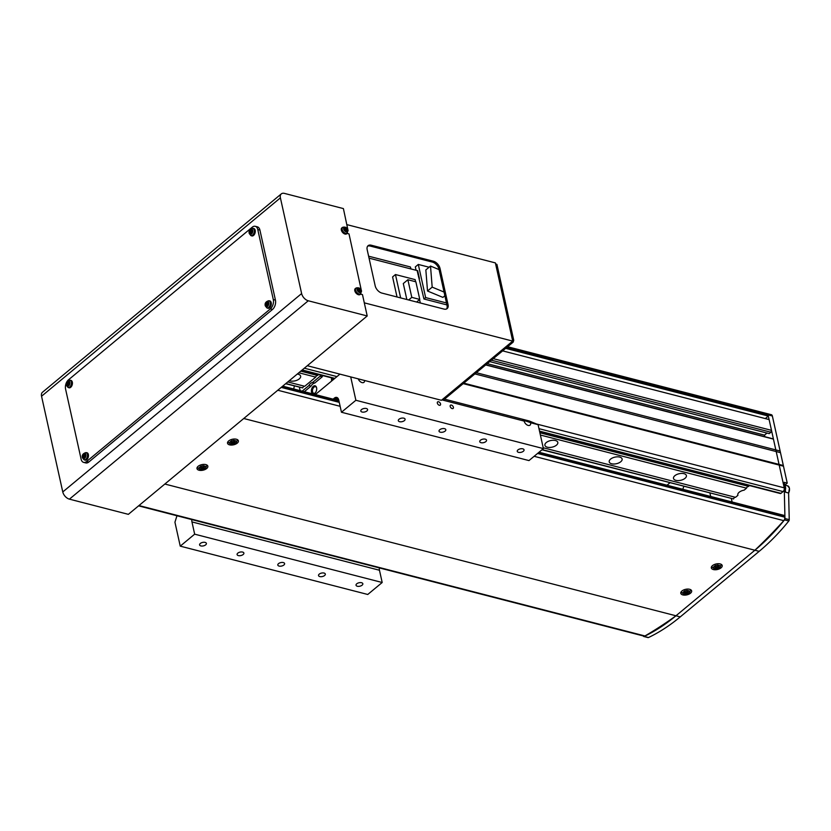 <?xml version="1.0" encoding="UTF-8"?>
<svg xmlns="http://www.w3.org/2000/svg" width="831" height="831" viewBox="0 0 831 831"><rect width="100%" height="100%" fill="white"/><g stroke="black" fill="none" stroke-linecap="round" stroke-linejoin="round"><path stroke-width="1.25" d="M489.719 361.599L769.215 433.637L770.919 432.234L771.511 430.354L493.271 358.649M771.511 430.354L769.111 419.562L502.63 350.879M770.919 432.234L491.412 360.197M764.884 436.732L764.52 435.122L487.246 363.656M764.52 435.122L766.992 433.065M539.599 431.476L780.34 493.531A1.392 0.841 -75.5 0 0 780.953 493.344L783.072 491.588A2.784 1.683 -75.5 0 0 784.246 487.839L773.443 439.111L772.342 438.654L485.855 364.809M773.443 439.111L485.688 364.944M463.189 383.631L783.488 466.191L780.122 451.015L476.34 372.714M765.299 418.585L768.332 416.061L768.073 414.898A2.784 1.683 -75.5 0 0 767.075 413.609A2.784 1.683 104.5 0 1 768.073 414.898L506.671 347.524M768.332 416.061L505.664 348.355M779.956 452.531L474.896 373.908M782.802 465.37L463.781 383.143M669.963 482.769L667.023 485.211M732.111 501.986L731.353 498.6M683.82 486.343L682.822 489.282M710.682 496.471L709.923 493.074M453.404 407.252A2.088 1.267 50.3 0 0 452.126 405.424A2.088 1.267 50.3 0 0 450.464 405.227A2.088 1.267 50.3 0 0 450.194 406.421A2.088 1.267 50.3 0 0 451.472 408.25A2.088 1.267 50.3 0 0 453.134 408.447A2.088 1.267 50.3 0 0 453.404 407.252M440.544 403.939A2.088 1.267 50.3 0 0 439.267 402.111A2.088 1.267 50.3 0 0 437.605 401.913A2.088 1.267 50.3 0 0 437.335 403.108A2.088 1.267 50.3 0 0 438.612 404.936A2.088 1.267 50.3 0 0 440.274 405.123A2.088 1.267 50.3 0 0 440.544 403.939M444.512 399.14L529.233 420.974L538.093 424.672L530.594 422.74C527.789 421.39 519.074 419.146 524.164 421.088L522.772 420.32M278.53 563.636A3.48 1.776 167.5 0 0 277.814 565.07A3.48 1.776 167.5 0 0 280.276 566.212A3.48 1.776 167.5 0 0 283.89 565.007A3.48 1.776 167.5 0 0 284.607 563.574A3.48 1.776 167.5 0 0 282.156 562.431A3.48 1.776 167.5 0 0 278.53 563.636M439.744 429.741A3.48 1.776 167.5 0 0 439.028 431.185A3.48 1.776 167.5 0 0 441.49 432.317A3.48 1.776 167.5 0 0 445.104 431.123A3.48 1.776 167.5 0 0 445.821 429.679A3.48 1.776 167.5 0 0 443.37 428.536A3.48 1.776 167.5 0 0 439.744 429.741M237.811 553.134A3.48 1.776 167.5 0 0 237.095 554.578A3.48 1.776 167.5 0 0 239.557 555.721A3.48 1.776 167.5 0 0 243.171 554.516A3.48 1.776 167.5 0 0 243.888 553.072A3.48 1.776 167.5 0 0 241.437 551.94A3.48 1.776 167.5 0 0 237.811 553.134M200.313 543.474A3.48 1.776 167.5 0 0 199.596 544.918A3.48 1.776 167.5 0 0 202.047 546.05A3.48 1.776 167.5 0 0 205.673 544.856A3.48 1.776 167.5 0 0 206.389 543.412A3.48 1.776 167.5 0 0 203.927 542.269A3.48 1.776 167.5 0 0 200.313 543.474M356.759 583.788A3.48 1.776 167.5 0 0 356.042 585.232A3.48 1.776 167.5 0 0 358.493 586.374A3.48 1.776 167.5 0 0 362.119 585.169A3.48 1.776 167.5 0 0 362.835 583.726A3.48 1.776 167.5 0 0 360.374 582.593A3.48 1.776 167.5 0 0 356.759 583.788M319.249 574.128A3.48 1.776 167.5 0 0 318.533 575.571A3.48 1.776 167.5 0 0 320.995 576.704A3.48 1.776 167.5 0 0 324.609 575.509A3.48 1.776 167.5 0 0 325.326 574.065A3.48 1.776 167.5 0 0 322.875 572.923A3.48 1.776 167.5 0 0 319.249 574.128M480.463 440.233A3.48 1.776 167.5 0 0 479.747 441.677A3.48 1.776 167.5 0 0 482.209 442.819A3.48 1.776 167.5 0 0 485.823 441.614A3.48 1.776 167.5 0 0 486.54 440.17A3.48 1.776 167.5 0 0 484.089 439.028A3.48 1.776 167.5 0 0 480.463 440.233M517.973 449.893A3.48 1.776 167.5 0 0 517.256 451.337A3.48 1.776 167.5 0 0 519.707 452.48A3.48 1.776 167.5 0 0 523.333 451.275A3.48 1.776 167.5 0 0 524.049 449.831A3.48 1.776 167.5 0 0 521.588 448.698A3.48 1.776 167.5 0 0 517.973 449.893M361.527 409.579A3.48 1.776 167.5 0 0 360.81 411.023A3.48 1.776 167.5 0 0 363.261 412.155A3.48 1.776 167.5 0 0 366.887 410.961A3.48 1.776 167.5 0 0 367.603 409.517A3.48 1.776 167.5 0 0 365.141 408.374A3.48 1.776 167.5 0 0 361.527 409.579M399.025 419.24A3.48 1.776 167.5 0 0 398.309 420.683A3.48 1.776 167.5 0 0 400.771 421.826A3.48 1.776 167.5 0 0 404.385 420.621A3.48 1.776 167.5 0 0 405.102 419.177A3.48 1.776 167.5 0 0 402.651 418.045A3.48 1.776 167.5 0 0 399.025 419.24M379.362 567.916A5.568 3.376 -75.5 0 0 379.466 570.243L382.187 582.5L367.759 594.477L180.244 546.144L174.936 522.221L176.972 515.75M350.703 376.91L355.876 400.272L341.458 412.249L338.736 400.002A5.568 3.376 -75.5 0 0 336.732 397.426A5.568 3.376 -75.5 0 0 334.311 398.142L333.096 399.15M191.836 519.583A5.568 3.376 -75.5 0 0 191.951 521.91L194.662 534.167L180.244 546.144M315.323 394.569L339.931 374.137M538.093 424.672L543.401 448.605L528.973 460.582L341.458 412.249M530.594 422.74A4.176 2.545 50.3 0 1 530.043 425.129A4.176 2.545 50.3 0 1 526.729 424.745A4.176 2.545 50.3 0 1 524.164 421.088L441.926 399.888M358.244 378.853A4.176 2.545 50.3 0 0 360.903 382.104A4.176 2.545 50.3 0 0 363.957 382.322A4.176 2.545 50.3 0 0 364.591 380.484M543.401 448.605L355.876 400.272M382.187 582.5L194.662 534.167M138.569 505.861L644.025 636.13A2.784 1.683 -75.5 0 0 644.96 635.964A556.438 337.189 -75.5 0 0 675.967 615.781A222.573 134.882 104.5 0 1 644.181 636.442A1.392 0.841 104.5 0 1 643.776 636.494A1.392 0.841 104.5 0 1 643.371 636.13L643.277 635.933M789.388 488.254A4.591 2.784 104.5 0 1 788.598 493.001L789.242 519.645A1.392 0.841 104.5 0 1 788.806 520.995A222.573 134.882 104.5 0 1 759.17 551.348L680.257 616.882A222.573 134.882 104.5 0 1 648.471 637.543A1.392 0.841 104.5 0 1 648.066 637.595L643.776 636.494M507.616 346.735L771.365 414.711A2.784 1.683 104.5 0 1 772.363 415.999L768.073 414.898L784.246 487.839L536.359 423.955M780.122 451.015L772.363 415.999M788.629 493.012L785.627 492.243L784.246 482.333L787.237 483.112L783.488 466.191M785.534 488.171L784.246 487.839M784.277 489.199L784.963 518.534A1.392 0.841 104.5 0 1 784.516 519.894A222.573 134.882 104.5 0 1 754.88 550.236L243.753 418.502L164.839 484.037L675.967 615.781L754.88 550.236A556.438 337.189 -75.5 0 0 783.799 520.653A2.784 1.683 -75.5 0 0 784.724 517.162L784.464 515.999A1.392 0.841 -75.5 0 0 783.965 515.355L539.039 452.23M784.848 485.096L787.237 483.112M237.251 443.141A5.568 2.846 167.5 0 0 238.393 440.835A5.568 2.846 167.5 0 0 234.467 439.017A5.568 2.846 167.5 0 0 228.67 440.939A5.568 2.846 167.5 0 0 227.528 443.245A5.568 2.846 167.5 0 0 231.454 445.063A5.568 2.846 167.5 0 0 237.251 443.141M206.701 468.518A5.568 2.846 167.5 0 0 207.843 466.201A5.568 2.846 167.5 0 0 203.917 464.384A5.568 2.846 167.5 0 0 198.131 466.305A5.568 2.846 167.5 0 0 196.989 468.611A5.568 2.846 167.5 0 0 200.915 470.439A5.568 2.846 167.5 0 0 206.701 468.518M721.059 567.843A5.568 2.846 167.5 0 0 722.201 565.527A5.568 2.846 167.5 0 0 718.275 563.709A5.568 2.846 167.5 0 0 712.479 565.631A5.568 2.846 167.5 0 0 711.336 567.937A5.568 2.846 167.5 0 0 715.262 569.765A5.568 2.846 167.5 0 0 721.059 567.843M690.509 593.209A5.568 2.846 167.5 0 0 691.652 590.903A5.568 2.846 167.5 0 0 687.725 589.075A5.568 2.846 167.5 0 0 681.939 590.997A5.568 2.846 167.5 0 0 680.786 593.303A5.568 2.846 167.5 0 0 684.723 595.131A5.568 2.846 167.5 0 0 690.509 593.209M680.257 616.882L675.967 615.781L754.88 550.236L759.17 551.348M681.036 592.025A5.568 2.846 167.5 0 0 681.42 592.264C684.225 594.944 686.884 595.173 689.377 592.918L690.634 590.176A4.737 2.42 167.5 0 0 690.384 589.553M197.227 467.334A5.568 2.846 167.5 0 0 197.612 467.562C200.416 470.253 203.076 470.481 205.569 468.227L206.826 465.485A4.737 2.42 167.5 0 0 206.576 464.861M311.5 391.962A4.176 2.524 104.5 0 1 313.256 386.353A4.176 2.524 104.5 0 1 316.58 387.703A4.176 2.524 104.5 0 1 316.59 387.734A4.176 2.524 104.5 0 1 315.229 392.938A4.176 2.524 104.5 0 1 311.5 391.962M316.642 387.994A3.417 2.078 -75.5 0 0 315.479 386.685A3.417 2.078 -75.5 0 0 313.162 388.129A3.417 2.078 -75.5 0 0 312.539 391.723A3.417 2.078 -75.5 0 0 313.765 393.302A3.417 2.078 -75.5 0 0 315.427 392.72M317.494 375.456A2.296 1.392 -75.5 0 0 315.738 377.118L304.697 386.29L287.786 381.928M285.635 383.714L302.754 387.9A2.296 1.392 104.5 0 1 304.51 386.238M302.152 391.172L308.883 385.574A6.96 4.217 104.5 0 1 312.581 382.499L320.07 376.287L320.475 374.999M318.18 374.407L317.681 375.508L300.77 371.145M299.389 387.267L300.147 390.653M304.291 391.723L311.033 386.124L308.883 385.574M312.581 382.499L314.731 383.06L322.21 376.838L320.07 376.287M314.731 383.06A6.96 4.217 -75.5 0 0 311.033 386.124M294.371 385.968L293.707 389.001M331.559 381.086L331.527 377.856M322.615 375.55L322.21 376.838M331.964 379.798L332.836 380.027M332.992 379.892L332.597 378.126M333.138 378.261L333.418 379.538M289.333 380.64A6.606 3.376 167.5 0 0 299.285 378.884A6.606 3.376 167.5 0 0 300.645 376.142A6.606 3.376 167.5 0 0 297.269 374.054M556.458 445.167A6.606 3.376 167.5 0 0 557.819 442.424A6.606 3.376 167.5 0 0 553.155 440.264A6.606 3.376 167.5 0 0 546.279 442.549A6.606 3.376 167.5 0 0 544.918 445.291A6.606 3.376 167.5 0 0 549.582 447.452A6.606 3.376 167.5 0 0 556.458 445.167M620.757 461.745A6.606 3.376 167.5 0 0 622.118 459.003A6.606 3.376 167.5 0 0 617.443 456.832A6.606 3.376 167.5 0 0 610.577 459.117A6.606 3.376 167.5 0 0 609.216 461.859A6.606 3.376 167.5 0 0 613.88 464.02A6.606 3.376 167.5 0 0 620.757 461.745M685.045 478.313A6.606 3.376 167.5 0 0 686.406 475.571A6.606 3.376 167.5 0 0 681.742 473.41A6.606 3.376 167.5 0 0 674.865 475.685A6.606 3.376 167.5 0 0 673.505 478.427A6.606 3.376 167.5 0 0 678.169 480.598A6.606 3.376 167.5 0 0 685.045 478.313M737.762 494.653L737.907 495.338L735.518 497.322L543.214 447.764M748.305 486.499A2.296 1.392 104.5 0 0 746.55 488.161L744.161 490.145A6.606 3.376 167.5 0 0 739.164 492.264A6.606 3.376 167.5 0 0 737.803 495.006A6.606 3.376 167.5 0 0 737.907 495.338M542.186 449.613L733.576 498.943A2.296 1.392 104.5 0 1 735.331 497.281M302.754 387.9L285.843 383.548M733.576 498.943L541.978 449.789M749.001 485.449L748.71 486.374L539.838 432.536M317.889 375.332L300.978 370.979M748.71 486.374L539.89 432.774M746.55 488.161L540.389 435.029M315.738 377.118L298.817 372.766M361.381 290.59L349.01 233.916L347.088 233.418M347.919 229.896L343.4 208.591L284.462 193.405A6.96 4.238 50.3 0 0 281.314 193.883A6.96 4.238 50.3 0 0 280.4 197.861L41.55 396.231L62.772 491.942A6.96 4.238 50.3 0 0 69.42 499.151L128.358 514.347L367.209 315.967L308.27 300.78L69.42 499.151M308.27 300.78A6.96 4.238 50.3 0 1 301.622 293.561L280.4 197.861M367.209 315.967L362.472 294.61L360.54 294.112M281.314 193.883L42.464 392.263A6.96 4.238 50.3 0 0 41.55 396.231M270.345 308.914A6.96 4.217 -75.5 0 0 273.295 299.555L257.766 229.522A6.96 4.217 -75.5 0 0 255.262 226.312A6.96 4.217 -75.5 0 0 252.229 227.206L68.537 379.777A6.96 4.217 -75.5 0 0 65.587 389.137L81.116 459.169A6.96 4.217 -75.5 0 0 83.619 462.379A6.96 4.217 -75.5 0 0 86.653 461.475L270.345 308.914L272.485 309.464A6.96 4.217 -75.5 0 0 275.435 300.105L259.916 230.073A6.96 4.217 -75.5 0 0 257.402 226.863L255.262 226.312M83.619 462.379L85.759 462.929A6.96 4.217 -75.5 0 0 88.792 462.036L272.485 309.464M513.153 342.133L511.865 341.801L442.289 399.597L443.577 399.919L513.153 342.133L513.745 340.263L512.457 339.931L495.64 264.071L496.928 264.403L495.598 263.884M513.745 340.263L496.928 264.403M367.624 246.184A6.96 4.238 -129.7 0 1 370.211 246.059L432.359 262.077A6.96 4.238 -129.7 0 1 439.007 269.286L447.036 305.476A6.96 4.238 -129.7 0 1 446.569 308.955M307.304 365.723L441.438 400.293L512.717 341.105L495.38 262.897L346.963 224.65M367.167 249.664L375.186 285.843A6.96 4.238 50.3 0 0 381.834 293.063L443.983 309.08A6.96 4.238 50.3 0 0 447.14 308.592A6.96 4.238 50.3 0 0 448.054 304.624L440.025 268.444A6.96 4.238 50.3 0 0 433.377 261.225L371.228 245.207A6.96 4.238 50.3 0 0 368.081 245.696A6.96 4.238 50.3 0 0 367.167 249.664M364.3 302.848L512.717 341.105M358.317 290.341A1.07 0.654 50.3 0 0 357.683 290.216M359.709 292.595A2.722 1.662 50.3 0 0 361.298 290.85A2.722 1.662 50.3 0 0 358.701 288.025A2.722 1.662 50.3 0 0 357.101 289.77A2.722 1.662 50.3 0 0 359.709 292.595M356.208 287.973L355.429 288.482A3.823 2.327 50.3 0 0 354.795 290.757A3.823 2.327 50.3 0 0 357.247 294.174A3.823 2.327 50.3 0 0 360.301 294.361L361.547 291.151C360.789 288.399 359.013 287.339 356.208 287.973A3.719 2.264 50.3 0 0 355.595 290.185A3.719 2.264 50.3 0 0 357.984 293.509A3.719 2.264 50.3 0 0 360.955 293.686M359.241 288.399A9.505 6.939 140.1 0 0 358.826 288.274A9.505 6.939 140.1 0 0 358.39 288.18A9.723 5.89 104.5 0 1 358.774 289.136A1.205 0.738 50.3 0 0 358.462 289.479A9.723 4.976 167.5 0 0 357.34 289.333A9.505 2.576 87.1 0 1 357.548 290.258A9.723 4.976 -12.5 0 1 358.67 290.403A1.205 0.738 50.3 0 0 359.169 290.943A9.723 5.89 104.5 0 1 359.272 292.128A9.505 1.766 6.2 0 1 359.698 292.242A9.505 1.766 6.2 0 1 360.114 292.346A9.723 5.89 -75.5 0 0 360.02 291.162A1.205 0.738 50.3 0 0 360.322 290.829A9.723 4.976 -12.5 0 1 361.173 291.193A9.505 7.739 -45.9 0 0 360.966 290.268A9.723 4.976 167.5 0 0 360.124 289.905A1.205 0.738 50.3 0 0 359.615 289.354A9.723 5.89 -75.5 0 0 359.241 288.399L358.462 290.362M358.483 290.455L359.615 289.354M360.02 291.162L358.826 292.003M359.137 290.923L359.408 291.494M359.044 291.764L360.322 290.829M360.124 289.905L358.836 290.84M360.966 290.268L359.293 290.954M357.413 290.476L358.462 289.479M344.865 229.657A1.07 0.654 50.3 0 0 344.231 229.522M346.257 231.901A2.722 1.662 50.3 0 0 347.846 230.156A2.722 1.662 50.3 0 0 345.239 227.33A2.722 1.662 50.3 0 0 343.65 229.076A2.722 1.662 50.3 0 0 346.257 231.901M342.756 227.279L341.967 227.798A3.823 2.327 50.3 0 0 341.344 230.073A3.823 2.327 50.3 0 0 343.795 233.49A3.823 2.327 50.3 0 0 346.849 233.667L348.096 230.457C347.337 227.715 345.561 226.655 342.756 227.279A3.719 2.264 50.3 0 0 342.143 229.491A3.719 2.264 50.3 0 0 344.522 232.815A3.719 2.264 50.3 0 0 347.493 232.992M345.789 227.715A9.505 6.939 140.1 0 0 345.374 227.59A9.505 6.939 140.1 0 0 344.938 227.486A9.723 5.89 104.5 0 1 345.312 228.452A1.205 0.738 50.3 0 0 345.01 228.785A9.723 4.976 167.5 0 0 343.889 228.65A9.505 2.576 87.1 0 1 344.086 229.574A9.723 4.976 -12.5 0 1 345.218 229.709A1.205 0.738 50.3 0 0 345.717 230.249A9.723 5.89 104.5 0 1 345.81 231.434A9.505 1.766 6.2 0 1 346.247 231.548A9.505 1.766 6.2 0 1 346.662 231.662A9.723 5.89 -75.5 0 0 346.569 230.467A1.205 0.738 50.3 0 0 346.87 230.135A9.723 4.976 -12.5 0 1 347.711 230.499A9.505 7.739 -45.9 0 0 347.514 229.574A9.723 4.976 167.5 0 0 346.662 229.211A1.205 0.738 50.3 0 0 346.163 228.67A9.723 5.89 -75.5 0 0 345.789 227.715L345 229.678M345.021 229.761L346.163 228.67M346.569 230.467L345.364 231.309M345.686 230.229L345.956 230.8M345.582 231.07L346.87 230.135M346.662 229.211L345.374 230.145M347.514 229.574L345.831 230.27M343.961 229.782L345.01 228.785M251.513 234.041A2.722 1.652 -75.5 0 0 252.666 230.374A2.722 1.652 -75.5 0 0 250.495 229.47A2.722 1.652 -75.5 0 0 249.342 233.137A2.722 1.652 -75.5 0 0 251.513 234.041M250.869 235.557L251.741 235.89A3.823 2.316 -75.5 0 0 254.411 234.425A3.823 2.316 -75.5 0 0 255.179 230.291A3.823 2.316 -75.5 0 0 253.652 228.494L252.717 228.359C249.716 229.263 248.562 230.976 249.248 233.501L250.869 235.557A3.719 2.254 -75.5 0 0 253.465 234.134A3.719 2.254 -75.5 0 0 254.203 230.114A3.719 2.254 -75.5 0 0 252.717 228.359M250.837 229.491A9.505 6.918 -165 0 0 250.484 229.761A9.505 6.918 -165 0 0 250.162 230.042A9.723 5.921 50.3 0 0 250.224 231.07A1.205 0.727 -75.5 0 0 250.006 231.776A9.723 4.976 167.5 0 0 249.404 232.472A9.505 7.759 20.5 0 0 249.601 233.397A9.723 4.976 -12.5 0 1 250.204 232.701A1.205 0.727 -75.5 0 0 250.619 232.877A9.723 5.921 50.3 0 0 251.035 233.989A9.505 1.776 -31.3 0 1 251.367 233.719A9.505 1.776 -31.3 0 1 251.71 233.438A9.723 5.921 -129.7 0 1 251.294 232.316A1.205 0.727 -75.5 0 0 251.513 231.61A9.723 4.976 -12.5 0 1 252.468 231.008A9.505 2.618 -112.3 0 1 252.271 230.083A9.723 4.976 167.5 0 0 251.315 230.686A1.205 0.727 -75.5 0 0 250.9 230.509A9.723 5.921 -129.7 0 1 250.837 229.491M250.224 231.07L251.731 231.579M251.71 231.485L251.876 230.873M250.162 230.042L251.616 231.08M252.073 233.127L250.619 232.877M251.326 232.919L251.305 232.296M251.315 230.686L252.697 231.143M251.575 232.078L250.006 231.776M249.404 232.472L251.211 232.379M250.204 232.701L251.772 233.002M68.661 385.906A2.722 1.652 -75.5 0 0 69.814 382.239A2.722 1.652 -75.5 0 0 67.643 381.336A2.722 1.652 -75.5 0 0 66.49 385.002A2.722 1.652 -75.5 0 0 68.661 385.906M68.017 387.423L68.89 387.755A3.823 2.316 -75.5 0 0 71.559 386.29A3.823 2.316 -75.5 0 0 72.328 382.156A3.823 2.316 -75.5 0 0 70.801 380.359L69.866 380.224C66.864 381.128 65.711 382.842 66.397 385.366L68.017 387.423A3.719 2.254 -75.5 0 0 70.614 385.989A3.719 2.254 -75.5 0 0 71.362 381.98A3.719 2.254 -75.5 0 0 69.866 380.224M67.986 381.346A9.505 6.918 -165 0 0 67.633 381.616A9.505 6.918 -165 0 0 67.311 381.907A9.723 5.921 50.3 0 0 67.373 382.935A1.205 0.727 -75.5 0 0 67.155 383.642A9.723 4.976 167.5 0 0 66.553 384.327A9.505 7.759 20.5 0 0 66.75 385.252A9.723 4.976 -12.5 0 1 67.353 384.566A1.205 0.727 -75.5 0 0 67.768 384.732A9.723 5.921 50.3 0 0 68.184 385.854A9.505 1.776 -31.3 0 1 68.516 385.584A9.505 1.776 -31.3 0 1 68.859 385.293A9.723 5.921 -129.7 0 1 68.443 384.182A1.205 0.727 -75.5 0 0 68.672 383.475A9.723 4.976 -12.5 0 1 69.627 382.873A9.505 2.618 -112.3 0 1 69.42 381.948A9.723 4.976 167.5 0 0 68.464 382.551A1.205 0.727 -75.5 0 0 68.049 382.374A9.723 5.921 -129.7 0 1 67.986 381.346M67.373 382.935L68.88 383.444M68.859 383.351L69.025 382.738M67.311 381.907L68.765 382.946M69.222 384.992L67.768 384.732M68.474 384.784L68.454 384.161M68.464 382.551L69.846 383.008M68.724 383.943L67.155 383.642M66.553 384.327L68.36 384.244M67.353 384.566L68.921 384.867M267.551 306.41A2.722 1.652 -75.5 0 0 268.704 302.733A2.722 1.652 -75.5 0 0 266.533 301.83A2.722 1.652 -75.5 0 0 265.38 305.496A2.722 1.652 -75.5 0 0 267.551 306.41M266.907 307.917L267.79 308.249A3.823 2.316 -75.5 0 0 270.459 306.784A3.823 2.316 -75.5 0 0 271.218 302.661A3.823 2.316 -75.5 0 0 269.691 300.864L268.756 300.729C265.764 301.622 264.601 303.336 265.286 305.87L266.907 307.917A3.719 2.254 -75.5 0 0 269.504 306.494A3.719 2.254 -75.5 0 0 270.252 302.474A3.719 2.254 -75.5 0 0 268.756 300.729M266.876 301.85A9.505 6.918 -165 0 0 266.533 302.12A9.505 6.918 -165 0 0 266.2 302.411A9.723 5.921 50.3 0 0 266.263 303.44A1.205 0.727 -75.5 0 0 266.045 304.136A9.723 4.976 167.5 0 0 265.442 304.832A9.505 7.759 20.5 0 0 265.65 305.756A9.723 4.976 -12.5 0 1 266.252 305.06A1.205 0.727 -75.5 0 0 266.668 305.237A9.723 5.921 50.3 0 0 267.083 306.359A9.505 1.776 -31.3 0 1 267.405 306.078A9.505 1.776 -31.3 0 1 267.748 305.798A9.723 5.921 -129.7 0 1 267.333 304.676A1.205 0.727 -75.5 0 0 267.561 303.969A9.723 4.976 -12.5 0 1 268.517 303.377A9.505 2.618 -112.3 0 1 268.309 302.453A9.723 4.976 167.5 0 0 267.353 303.055A1.205 0.727 -75.5 0 0 266.938 302.879A9.723 5.921 -129.7 0 1 266.876 301.85M266.263 303.44L267.769 303.938M267.748 303.845L267.914 303.232M266.2 302.411L267.655 303.45M268.112 305.486L266.668 305.237M267.374 305.278L267.343 304.665M267.353 303.055L268.735 303.512M267.613 304.437L266.045 304.136M265.442 304.832L267.25 304.738M266.252 305.06L267.821 305.361M84.7 458.265A2.722 1.652 -75.5 0 0 85.853 454.599A2.722 1.652 -75.5 0 0 83.682 453.695A2.722 1.652 -75.5 0 0 82.529 457.362A2.722 1.652 -75.5 0 0 84.7 458.265M84.056 459.782L84.939 460.114A3.823 2.316 -75.5 0 0 87.608 458.65A3.823 2.316 -75.5 0 0 88.366 454.515A3.823 2.316 -75.5 0 0 86.84 452.718L85.915 452.594C82.913 453.487 81.75 455.201 82.435 457.736L84.056 459.782A3.719 2.254 -75.5 0 0 86.653 458.359A3.719 2.254 -75.5 0 0 87.4 454.339A3.719 2.254 -75.5 0 0 85.915 452.594M84.024 453.716A9.505 6.918 -165 0 0 83.682 453.986A9.505 6.918 -165 0 0 83.36 454.277A9.723 5.921 50.3 0 0 83.412 455.295A1.205 0.727 -75.5 0 0 83.193 456.001A9.723 4.976 167.5 0 0 82.591 456.697A9.505 7.759 20.5 0 0 82.799 457.621A9.723 4.976 -12.5 0 1 83.401 456.925A1.205 0.727 -75.5 0 0 83.817 457.102A9.723 5.921 50.3 0 0 84.232 458.213A9.505 1.776 -31.3 0 1 84.554 457.943A9.505 1.776 -31.3 0 1 84.897 457.663A9.723 5.921 -129.7 0 1 84.492 456.541A1.205 0.727 -75.5 0 0 84.71 455.835A9.723 4.976 -12.5 0 1 85.666 455.232A9.505 2.618 -112.3 0 1 85.458 454.308A9.723 4.976 167.5 0 0 84.502 454.91A1.205 0.727 -75.5 0 0 84.087 454.744A9.723 5.921 -129.7 0 1 84.024 453.716M83.412 455.295L84.918 455.804M84.897 455.71L85.063 455.097M83.36 454.277L84.814 455.315M85.261 457.351L83.817 457.102M84.523 457.143L84.492 456.52M84.502 454.91L85.884 455.367M84.762 456.302L83.193 456.001M82.591 456.697L84.398 456.603M83.401 456.925L84.97 457.227M369.047 258.15L417.131 270.542L423.945 298.994L446.912 304.915M400.646 297.914L395.463 274.542L392.585 276.931L397.021 296.979M368.611 256.187L410.389 266.959A528.609 320.33 -75.5 0 1 410.971 268.953M417.962 272.017L417.422 271.872M416.071 270.272L415.323 266.907L418.294 264.435L429.108 267.229M427.518 291.016L432.182 287.131L430.51 266.055L425.846 269.93L427.518 291.016L442.902 297.384L444.876 295.743M446.476 302.951L425.638 297.581L418.294 264.435M423.945 298.994L425.638 297.581M420.309 302.983L419.562 299.596M415.604 281.73L415.126 279.611L395.463 274.542M417.224 270.989A528.609 320.33 104.5 0 1 417.671 270.677L418.315 273.565A4.103 2.483 104.5 0 1 418.533 274.552L419.416 278.572M417.993 274.448A4.103 2.483 -75.5 0 0 417.764 273.399M432.182 287.131L444.055 292.055M430.51 266.055L439.08 269.608M408.644 299.97L411.792 297.363L407.876 279.735L403.295 283.548L406.837 299.503M418.533 276.889A4.103 2.483 -75.5 0 0 418.762 275.591M418.17 272.921A4.103 2.483 -75.5 0 0 417.526 272.329M416.632 302.027L419.769 299.42L415.864 281.802L407.876 279.735M411.792 297.363L419.769 299.42M230.935 444.076A3.428 1.755 167.5 0 0 235.672 443.016A3.428 1.755 167.5 0 0 235.121 440.607A3.428 1.755 167.5 0 0 230.384 441.656A3.428 1.755 167.5 0 0 230.935 444.076M235.235 441.199A12.164 3.854 -150.8 0 1 234.747 441.074A12.164 3.854 -150.8 0 1 234.249 440.939A12.507 7.572 104.5 0 1 233.376 441.915A1.413 0.717 167.5 0 0 232.524 442.102A12.507 7.614 -129.7 0 1 231.319 441.593A12.164 3.823 125.6 0 1 230.54 442.248A12.507 7.614 50.3 0 0 231.745 442.746A1.413 0.717 167.5 0 0 231.724 442.944A1.413 0.717 167.5 0 0 231.839 443.183A12.507 7.572 104.5 0 1 230.883 443.733A12.164 9.411 82.8 0 0 231.371 443.879A12.164 9.411 82.8 0 0 231.87 443.993A12.507 7.572 -75.5 0 0 232.836 443.432A1.413 0.717 167.5 0 0 233.677 443.245A12.507 7.614 50.3 0 0 234.789 443.339A12.164 9.37 -108 0 0 235.578 442.694A12.507 7.614 -129.7 0 1 234.456 442.601A1.413 0.717 167.5 0 0 234.467 442.341A1.413 0.717 167.5 0 0 234.363 442.165A12.507 7.572 -75.5 0 0 235.235 441.199M231.465 440.762L231.839 443.183M234.062 441.157L234.363 442.165M232.836 443.432L232.618 442.061M231.87 443.993L232.088 441.936M233.293 441.915L233.677 443.245M234.789 443.339L233.708 441.562M234.456 442.601L233.781 440.253M231.745 442.746L231.589 441.718M200.396 469.442A3.428 1.755 167.5 0 0 205.122 468.393A3.428 1.755 167.5 0 0 204.571 465.973A3.428 1.755 167.5 0 0 199.845 467.032A3.428 1.755 167.5 0 0 200.396 469.442M204.686 466.565A12.164 3.854 -150.8 0 1 204.197 466.451A12.164 3.854 -150.8 0 1 203.699 466.316A12.507 7.572 104.5 0 1 202.826 467.282A1.413 0.717 167.5 0 0 201.985 467.469A12.507 7.614 -129.7 0 1 200.78 466.96A12.164 3.823 125.6 0 1 199.991 467.614A12.507 7.614 50.3 0 0 201.195 468.123A1.413 0.717 167.5 0 0 201.175 468.32A1.413 0.717 167.5 0 0 201.299 468.549A12.507 7.572 104.5 0 1 200.333 469.11A12.164 9.411 82.8 0 0 200.822 469.255A12.164 9.411 82.8 0 0 201.32 469.359A12.507 7.572 -75.5 0 0 202.286 468.809A1.413 0.717 167.5 0 0 203.128 468.622A12.507 7.614 50.3 0 0 204.249 468.715A12.164 9.37 -108 0 0 205.028 468.061A12.507 7.614 -129.7 0 1 203.917 467.967A1.413 0.717 167.5 0 0 203.927 467.708A1.413 0.717 167.5 0 0 203.813 467.531A12.507 7.572 -75.5 0 0 204.686 466.565M200.925 466.139L201.299 468.549M203.522 466.523L203.813 467.531M202.286 468.809L202.068 467.438M201.32 469.359L201.549 467.302M202.743 467.282L203.128 468.622M204.249 468.715L203.159 466.929M203.917 467.967L203.231 465.62M201.195 468.123L201.04 467.084M714.743 568.768A3.428 1.755 167.5 0 0 719.469 567.708A3.428 1.755 167.5 0 0 718.919 565.298A3.428 1.755 167.5 0 0 714.193 566.358A3.428 1.755 167.5 0 0 714.743 568.768M719.044 565.89A12.164 3.854 -150.8 0 1 718.555 565.776A12.164 3.854 -150.8 0 1 718.046 565.641A12.507 7.572 104.5 0 1 717.174 566.607A1.413 0.717 167.5 0 0 716.332 566.794A12.507 7.614 -129.7 0 1 715.127 566.285A12.164 3.823 125.6 0 1 714.348 566.939A12.507 7.614 50.3 0 0 715.553 567.448A1.413 0.717 167.5 0 0 715.533 567.646A1.413 0.717 167.5 0 0 715.647 567.874A12.507 7.572 104.5 0 1 714.681 568.435A12.164 9.411 82.8 0 0 715.179 568.581A12.164 9.411 82.8 0 0 715.678 568.684A12.507 7.572 -75.5 0 0 716.634 568.134A1.413 0.717 167.5 0 0 717.485 567.937A12.507 7.614 50.3 0 0 718.597 568.03A12.164 9.37 -108 0 0 719.376 567.386A12.507 7.614 -129.7 0 1 718.264 567.293A1.413 0.717 167.5 0 0 718.275 567.033A1.413 0.717 167.5 0 0 718.171 566.856A12.507 7.572 -75.5 0 0 719.044 565.89M715.273 565.464L715.647 567.874M717.87 565.849L718.171 566.856M716.634 568.134L716.426 566.763M715.678 568.684L715.896 566.628M717.101 566.607L717.485 567.937M718.597 568.03L717.517 566.254M718.264 567.293L717.589 564.945M715.553 567.448L715.398 566.41M684.193 594.134A3.428 1.755 167.5 0 0 688.93 593.085A3.428 1.755 167.5 0 0 688.38 590.664A3.428 1.755 167.5 0 0 683.653 591.724A3.428 1.755 167.5 0 0 684.193 594.134M688.494 591.257A12.164 3.854 -150.8 0 1 688.006 591.142A12.164 3.854 -150.8 0 1 687.507 591.007A12.507 7.572 104.5 0 1 686.635 591.973A1.413 0.717 167.5 0 0 685.793 592.16A12.507 7.614 -129.7 0 1 684.578 591.662A12.164 3.823 125.6 0 1 683.799 592.306A12.507 7.614 50.3 0 0 685.004 592.815A1.413 0.717 167.5 0 0 684.983 593.012A1.413 0.717 167.5 0 0 685.108 593.241A12.507 7.572 104.5 0 1 684.142 593.801A12.164 9.411 82.8 0 0 684.63 593.947A12.164 9.411 82.8 0 0 685.128 594.061A12.507 7.572 -75.5 0 0 686.094 593.5A1.413 0.717 167.5 0 0 686.936 593.313A12.507 7.614 50.3 0 0 688.047 593.407A12.164 9.37 -108 0 0 688.837 592.752A12.507 7.614 -129.7 0 1 687.715 592.659A1.413 0.717 167.5 0 0 687.725 592.399A1.413 0.717 167.5 0 0 687.621 592.233A12.507 7.572 -75.5 0 0 688.494 591.257M684.723 590.831L685.108 593.241M687.33 591.225L687.621 592.233M686.094 593.5L685.876 592.129M685.128 594.061L685.346 591.994M686.551 591.984L686.936 593.313M688.047 593.407L686.967 591.62M687.715 592.659L687.04 590.311M685.004 592.815L684.848 591.776M783.072 491.588L538.987 428.671M336.95 376.599L304.323 368.195M780.953 493.344L539.527 431.123M334.831 378.365L302.204 369.961M338.508 399.233L334.311 398.142M379.466 570.243L191.951 521.91M648.471 637.543L644.181 636.442M789.242 519.645L784.963 518.534M788.806 520.995L784.516 519.894M783.799 520.653L534.125 456.302M340.139 406.307L277.783 390.238M784.724 517.162L537.553 453.456M339.256 402.349L281.21 387.391M644.96 635.964L138.943 505.549M784.464 515.999L538.561 452.615M338.996 401.186L282.218 386.55M301.622 293.561L62.772 491.942M273.295 299.555L275.435 300.105M257.766 229.522L259.916 230.073M86.653 461.475L88.792 462.036M370.211 246.059L371.228 245.207M432.359 262.077L433.377 261.225M439.007 269.286L440.025 268.444M447.036 305.476L448.054 304.624M228.109 441.49A4.737 2.42 167.5 0 0 228.151 442.154C230.966 444.876 233.625 445.115 236.118 442.85L237.375 440.108A4.737 2.42 167.5 0 0 237.126 439.485M197.57 466.856A4.737 2.42 167.5 0 0 197.601 467.531L197.435 467.022M711.918 566.181A4.737 2.42 167.5 0 0 711.949 566.856C714.774 569.578 717.423 569.806 719.926 567.542L721.183 564.81A4.737 2.42 167.5 0 0 720.924 564.187M681.368 591.547A4.737 2.42 167.5 0 0 681.41 592.223L681.243 591.714M788.557 492.991A4.872 2.95 -75.5 0 0 789.346 488.057A4.872 2.95 -75.5 0 0 787.591 485.803L784.859 485.096M785.015 485.834A4.872 2.95 104.5 0 1 785.492 487.059A4.872 2.95 104.5 0 1 785.565 489.314M334.519 378.624L301.892 370.211M338.882 400.635L282.696 386.155M237.375 440.108L237.313 439.578M206.826 465.485L206.763 464.955M721.183 564.81L721.121 564.28M690.634 590.176L690.571 589.646M787.591 485.803L789.45 488.14L788.629 493.074"/></g></svg>
